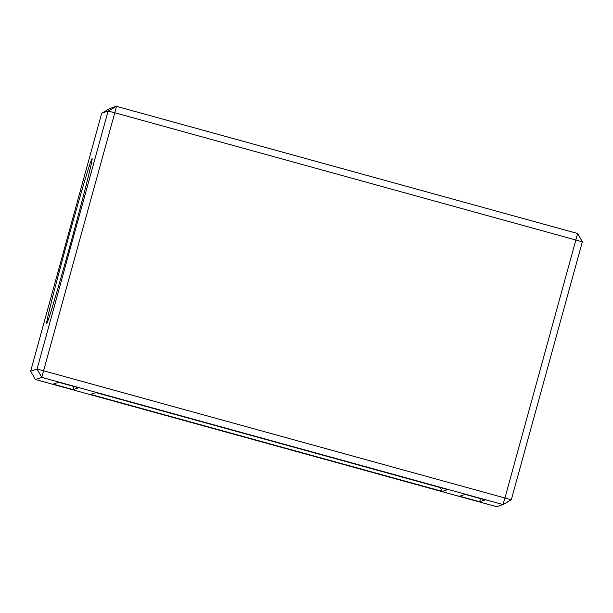 <?xml version="1.0" encoding="UTF-8"?>
<svg xmlns="http://www.w3.org/2000/svg" width="613" height="613" viewBox="0 0 613 613"><rect width="100%" height="100%" fill="white"/><g stroke="black" fill="none" stroke-linecap="round" stroke-linejoin="round"><path stroke-width="0.92" d="M101.727 113.152L110.018 108.44L116.416 106.325L577.638 233.515L504.936 498.001L43.715 370.811L37.048 369.072L30.65 371.187L101.727 113.152L108.118 111.037L37.048 369.072L41.761 377.37L114.784 112.777L108.118 111.037L116.416 106.325L114.784 112.777L582.35 241.813L511.273 499.848L504.936 498.001L502.982 504.56L41.761 377.37L35.362 379.485L496.584 506.675L502.982 504.56L511.273 499.848M577.638 233.515L582.35 241.813M485.205 499.917L479.673 501.748L459.62 496.216L465.152 494.385L485.205 499.917M442.364 491.404L447.72 489.634L95.98 392.634L90.617 394.412L442.364 491.404L440.28 487.58M78.725 387.822L73.185 389.653L53.132 384.129L58.672 382.297L78.725 387.822M71.43 240.442A85.475 1.793 105.4 0 1 46.703 323.503A85.475 1.793 105.4 0 1 67.66 240.641A85.475 1.793 105.4 0 1 92.142 158.744A85.475 1.793 105.4 0 1 71.43 240.442M35.362 379.485L30.65 371.187M479.673 501.748L480.531 498.63M73.185 389.653L74.05 386.535"/></g></svg>
